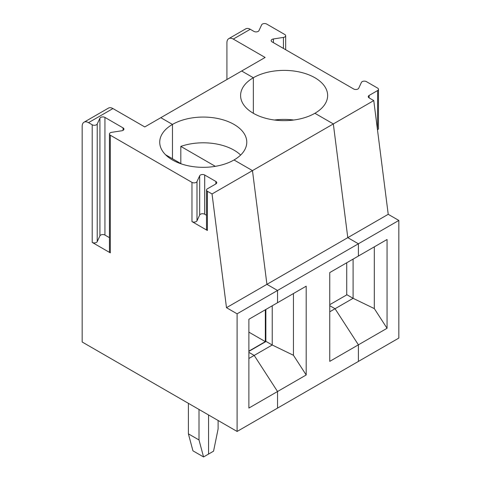 <?xml version="1.0" encoding="UTF-8"?>
<svg xmlns="http://www.w3.org/2000/svg" width="481" height="481" viewBox="0 0 481 481"><rect width="100%" height="100%" fill="white"/><g stroke="black" fill="none" stroke-linecap="round" stroke-linejoin="round"><path stroke-width="0.72" d="M181.547 163.979L165.957 154.978A43.524 25.126 0 0 0 165.867 155.062M226.918 79.521L226.918 42.761A9.007 5.201 60 0 1 228.782 38.636A9.007 5.201 60 0 1 233.285 39.081L265.121 57.461L160.804 117.689L172.475 124.429L172.475 158.742L172.475 124.429A43.524 25.126 0 0 0 159.728 142.202A43.524 25.126 0 0 0 186.598 165.416A43.524 25.126 0 0 0 234.025 159.969A43.524 25.126 0 0 0 246.777 142.202A43.524 25.126 0 0 0 219.907 118.981A43.524 25.126 0 0 0 172.475 124.429L160.804 117.689L144.775 126.942L112.939 108.562L88.534 122.655L92.208 124.777L92.208 242.412L110.323 252.874A3 1.732 180 0 1 109.446 251.647L109.446 134.013A3 1.732 180 0 1 111.67 132.335L121.717 130.784A3 1.732 180 0 0 123.942 129.106A3 1.732 180 0 0 123.064 127.886L123.064 130.333M112.939 108.562A9.007 5.201 60 0 0 108.441 108.117L84.031 122.21A9.007 5.201 60 0 0 82.167 126.329L82.167 342.003L237.103 431.451L237.103 313.816L226.491 307.69L266.925 284.343L277.537 290.47L277.537 302.723L306.193 286.183L306.193 374.976L277.537 391.516L277.537 408.11L358.399 361.423L358.399 344.829L358.399 361.423L398.833 338.077L398.833 220.442L358.399 243.783L358.399 256.036L358.399 243.783L347.787 237.656L333.333 123.93L252.471 170.617L266.925 284.343L347.787 237.656L333.333 123.93L373.767 100.583L369.119 97.902A3 1.732 0 0 1 368.242 96.675A3 1.732 0 0 1 369.119 95.448L377.609 90.548L377.483 129.834M237.103 313.816L358.399 243.783L347.787 237.656L388.221 214.316L398.833 220.442M226.491 307.69L212.037 193.957L252.471 170.617L234.025 159.969L252.471 170.617L266.925 284.343L277.537 290.47L277.537 302.723L248.881 319.27L248.881 408.062L277.537 391.516L277.537 408.11L237.103 431.451M215.879 181.469L215.879 183.922A3 1.732 180 0 0 216.757 182.696A3 1.732 180 0 0 215.879 181.469L204.702 175.018A3 1.732 0 0 0 199.675 175.793L196.988 181.59A3 1.732 180 0 1 191.967 182.371L110.323 135.233A3 1.732 180 0 1 109.446 134.013M206.511 215.278L204.702 214.231A3 1.732 0 0 0 199.675 215.007L196.988 220.803A3 1.732 180 0 1 191.967 221.585L207.389 230.489A3 1.732 180 0 1 206.511 229.263L206.511 190.049A3 1.732 180 0 1 207.389 188.823L215.879 183.922M212.037 193.957L207.389 191.276A3 1.732 180 0 1 206.511 190.049M123.064 127.886L104.942 117.424A3 1.732 180 0 0 99.922 118.2L97.228 124.002L97.228 241.636L99.922 235.84A3 1.732 180 0 1 104.942 235.065L109.446 237.662M97.228 124.002A3 1.732 180 0 1 92.208 124.777M97.228 241.636A3 1.732 180 0 1 92.208 242.412M84.031 122.21A9.007 5.201 60 0 1 88.534 122.655M199.008 409.457L199.008 439.971L203.553 456.95L192.941 450.823L188.396 433.844L188.396 403.331M199.008 439.971L188.396 433.844M218.109 420.484L218.109 428.944L213.558 451.178L208.556 454.064L208.556 414.971L208.556 454.064L203.553 456.95M272.228 305.79L272.228 345.003L254.19 355.417L248.881 352.357L254.19 355.417L248.881 358.483M254.19 355.417L277.537 391.516L254.19 355.417M241.666 71.002L253.343 77.742A43.524 25.126 0 0 0 240.59 95.515A43.524 25.126 0 0 0 267.46 118.729A43.524 25.126 0 0 0 314.893 113.282L333.333 123.93L314.893 113.282A43.524 25.126 0 0 0 327.639 95.515A43.524 25.126 0 0 0 300.769 72.294A43.524 25.126 0 0 0 253.343 77.742L253.343 113.282L253.343 77.742L241.666 71.002M353.096 259.103L353.096 298.316L335.053 308.73L358.399 344.829L387.055 328.289L387.055 239.496L329.75 272.583L329.75 361.375L358.399 344.829L335.053 308.73L329.75 311.796M335.053 308.73L329.75 305.669L335.053 308.73M240.638 155.062A43.524 25.126 0 0 0 180.814 146.398L180.814 163.558M215.344 166.336L180.814 146.398M293.452 293.536L293.452 355.285L272.228 345.003L266.077 341.45L248.881 351.377M265.861 309.463L265.861 341.57M248.881 351.13L265.332 341.63L265.332 309.77M265.332 341.63L248.881 332.137M293.452 355.285L306.193 374.976M374.32 246.849L374.32 308.598L353.096 298.316L346.939 294.763L329.75 304.689M228.782 38.636L245.761 28.836A9.007 5.201 60 0 1 250.264 29.281L253.938 31.403A3 1.732 0 0 0 258.958 30.628L261.652 24.826A3 1.732 180 0 1 266.672 24.05L284.788 34.512A3 1.732 180 0 1 285.672 35.732A3 1.732 180 0 1 283.447 37.41L273.4 38.961A3 1.732 0 0 0 271.176 40.638A3 1.732 0 0 0 272.054 41.859L353.691 88.997A3 1.732 0 0 0 358.718 88.215L361.405 82.419A3 1.732 0 0 1 366.432 81.644L377.609 88.095A3 1.732 180 0 1 378.487 89.322A3 1.732 180 0 1 377.609 90.548M378.487 89.322L378.487 128.535A3 1.732 180 0 1 377.609 129.762M274.507 120.022A43.524 25.126 180 0 1 293.723 120.022M373.767 100.583L388.221 214.316M374.32 308.598L387.055 328.289M346.729 262.776L346.729 294.883M196.988 181.59L196.988 220.803M191.967 182.371L191.967 221.585M207.389 191.276L207.389 230.489M204.702 175.018L204.702 214.231M199.675 175.793L199.675 215.007M104.942 117.424L104.942 235.065M99.922 118.2L99.922 235.84M110.323 135.233L110.323 252.874M369.119 95.448L369.119 97.902M250.264 29.281L233.285 39.081M283.447 37.41L283.447 48.437M273.4 38.961L273.4 42.641M285.672 49.723L285.672 35.732"/></g></svg>
